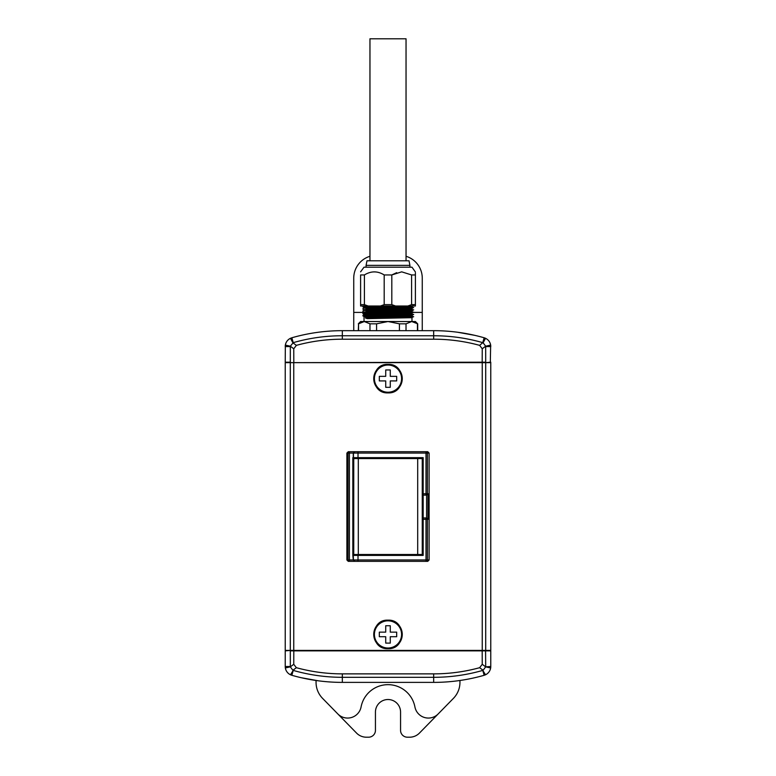 <?xml version="1.0" encoding="UTF-8"?>
<svg xmlns="http://www.w3.org/2000/svg" width="776" height="776" viewBox="0 0 776 776"><rect width="100%" height="100%" fill="white"/><g stroke="black" fill="none" stroke-linecap="round" stroke-linejoin="round"><path stroke-width="1.16" d="M412.211 321.536L364.022 321.506L364.031 316.54L362.877 315.871L400.561 315.114C412.88 314.92 415.946 314.736 409.757 314.542M417.692 330.673L417.692 323.825L411.736 321.536L367.038 321.536M474.786 335.348L457.656 332.254L472.506 334.844A182.99 182.99 0 0 1 484.156 337.773L485.534 338.297C488.366 339.723 490.073 341.993 490.655 345.107L490.316 362.654M369.958 260.794L369.958 38.8L406.042 38.8L406.042 260.794M409.922 265.353L409.01 260.794L366.99 260.794L366.078 265.353L409.922 265.353L409.922 267.186M411.978 321.506L411.978 317.685L367.232 318.626L366.243 317.966L400.561 317.394C412.88 317.209 415.946 317.015 409.757 316.821L394.683 316.54M409.757 314.261C427.304 314.639 381.103 315.017 366.243 315.405L362.877 315.589L364.031 314.92L362.877 313.591L400.561 312.825C412.88 312.641 415.946 312.447 409.757 312.262M403.122 316.395L413.113 316.724L411.969 317.685M409.757 311.971C427.304 312.359 381.103 312.738 366.243 313.116L362.877 313.31L364.031 312.641L372.878 312.97M364.749 313.446L381.317 313.785M409.757 309.692C427.304 310.07 381.103 310.458 366.243 310.837L400.561 310.545C412.88 310.351 415.946 310.167 409.757 309.973M362.887 311.011L364.031 310.351L372.878 310.691M376.011 310.06C364.245 309.876 361.325 309.682 367.232 309.488L411.969 308.547L413.123 307.597L409.757 307.412C427.304 307.791 381.103 308.169 366.243 308.547L400.561 308.266C412.88 308.072 415.946 307.878 409.757 307.694L411.251 307.742M362.887 308.732L364.031 308.072L362.877 306.743L398.583 306.006M379.59 306.006L362.877 306.452L364.031 305.793M411.251 316.88L409.757 316.821M409.757 316.54C427.304 316.928 381.103 317.306 366.243 317.685L367.232 317.025L365.583 317.685M376.011 316.918C364.245 316.724 361.325 316.53 367.232 316.346L411.969 315.405L413.123 314.736L411.969 313.785L367.232 314.746C361.325 314.93 364.245 315.124 376.011 315.318M376.011 314.629C364.245 314.445 361.325 314.251 367.232 314.057L411.969 313.116L413.123 312.447L411.969 311.496L367.232 312.456C361.325 312.65 364.245 312.835 376.011 313.029M373.848 312.311L376.011 312.35C364.245 312.156 361.325 311.962 367.232 311.777L411.969 310.837L413.123 310.167L411.969 309.217L367.232 310.177C361.325 310.361 364.245 310.555 376.011 310.749M360.597 271.842L364.022 267.186L411.978 267.186L415.402 271.988M360.597 274.946C360.597 270.882 360.597 270.882 360.597 274.946C360.597 270.882 360.597 270.882 360.597 274.946L364.41 274.946L364.41 304.638L360.597 304.638L360.597 274.946M384.188 274.946L391.812 274.946L391.812 304.638L384.188 304.638L384.188 274.946C377.631 270.882 371.035 270.882 364.41 274.946M411.59 274.946L415.402 274.946L415.402 304.638L411.59 304.638L411.59 274.946L401.706 271.842L391.812 274.946L396.681 272.667M367.232 318.626L365.583 317.966M413.113 316.724L411.969 316.065L367.232 317.025M362.887 311.312L364.022 312.641M362.887 309.032L364.022 310.361M413.113 307.587L411.969 306.927L367.232 307.888C361.325 308.082 364.245 308.276 376.011 308.46M376.011 307.781C364.245 307.587 361.325 307.403 367.232 307.209L411.969 306.268L411.978 306.937M411.978 311.506L411.978 310.827L403.113 310.497M417.692 323.825L415.402 321.536L411.736 321.536L406.023 323.825L399.417 323.825L388 321.536L376.583 323.825L376.583 330.673M388 648.018A13.59 13.59 0 0 0 401.59 634.428A13.59 13.59 0 0 0 388 620.829A13.59 13.59 0 0 0 374.41 634.428A13.59 13.59 0 0 0 388 648.018M385.72 643.11L390.279 643.11L390.279 636.708L396.681 636.708L396.681 632.139L390.279 632.139L390.279 625.747L385.72 625.747L385.72 632.139L379.319 632.139L379.319 636.708L385.72 636.708L385.72 643.11M388 392.229A13.59 13.59 0 0 0 401.59 378.639A13.59 13.59 0 0 0 388 365.04A13.59 13.59 0 0 0 374.41 378.639A13.59 13.59 0 0 0 388 392.229M385.72 387.311L390.279 387.311L390.279 380.919L396.681 380.919L396.681 376.35L390.279 376.35L390.279 369.958L385.72 369.958L385.72 376.35L379.319 376.35L379.319 380.919L385.72 380.919L385.72 387.311M301.214 677.71L318.567 680.843L306.171 678.777M388 699.515A12.561 12.561 0 0 1 400.561 712.077L400.561 730.352A6.848 6.848 0 0 0 407.41 737.2L409.641 737.2A13.706 13.706 0 0 0 419.438 733.087L438.168 713.949A13.706 13.706 0 0 1 414.917 706.936A27.402 27.402 0 0 0 361.082 706.936A13.706 13.706 0 0 1 337.832 713.949L356.562 733.087A13.706 13.706 0 0 0 366.359 737.2L368.59 737.2A6.848 6.848 0 0 0 375.438 730.352L375.438 712.077A12.561 12.561 0 0 1 388 699.515M485.698 650.414L485.698 362.654L490.772 362.654L490.772 650.414L482.245 650.414L482.245 362.654L285.228 362.654L285.228 650.414L290.302 650.414L290.302 362.654M482.245 650.414L293.755 650.414L293.755 362.654M346.891 559.971L348.026 559.971L349.404 561.349L348.259 561.349L346.891 559.971L346.891 453.087L348.259 451.719L349.404 451.719L349.404 453.087L348.026 453.087L348.026 559.971L349.404 559.971L349.404 453.087L353.449 453.087L353.449 457.656L352.828 457.656L352.828 555.403L353.284 559.971L354.632 561.349L427.741 561.349L429.109 559.971L429.109 453.087L427.741 451.719L426.005 451.719L427.372 453.087L426.005 453.087L426.005 495.117L423.172 495.117L423.172 519.319L426.005 519.319L426.005 559.971L427.372 559.971L427.372 519.319L426.005 519.319L426.005 517.951A1.368 1.368 90 0 1 427.372 519.319L427.974 519.319L427.974 493.74L426.596 495.107L426.596 517.951L426.005 517.951L426.538 517.951M293.755 650.414L290.302 650.414M485.698 362.654L482.245 362.654M342.323 673.869L433.677 673.869A174.474 174.474 0 0 0 479.636 667.7L483.108 670.28L485.669 666.865L490.655 667.952C490.073 671.075 488.356 673.345 485.534 674.771A9.137 9.137 0 0 0 490.772 666.506L490.772 650.87L290.302 650.87L290.331 666.865L293.755 664.285L296.364 667.7A174.474 174.474 0 0 0 342.323 673.869L342.323 677.312L433.677 677.312A177.917 177.917 0 0 0 482.759 670.406L485.534 674.771L484.156 675.285A182.99 182.99 0 0 1 433.677 682.385L342.323 682.385A182.99 182.99 0 0 1 291.844 675.285L290.466 674.771C287.634 673.335 285.927 671.065 285.345 667.952L285.228 666.506A9.137 9.137 0 0 0 291.844 675.285L293.241 670.406A177.917 177.917 0 0 0 342.323 677.312L342.323 682.385M296.364 667.7L292.892 670.28L290.331 666.865L285.345 667.952M293.241 670.406L290.466 674.771M479.636 667.7L482.245 664.285L485.669 666.865L490.772 666.506L490.655 667.952M306.627 678.874L309.575 679.437M313.814 680.154L316.045 680.494M337.832 713.949L322.574 698.361A22.834 22.834 0 0 1 316.055 682.385L316.055 680.494M459.945 680.494L459.945 682.385A22.834 22.834 0 0 1 453.426 698.361L438.168 713.949M461.73 680.222L457.433 680.843M290.302 666.506L285.228 666.506L285.228 650.87L290.428 650.414M482.245 664.285L482.187 650.414M293.755 664.285L293.813 650.414M423.172 517.951L426.005 517.951M427.974 493.74L423.172 493.74L423.172 495.117M353.284 555.403L353.449 559.971L354.816 561.349M358.017 561.349L358.017 555.403L353.449 555.403M358.017 555.403L423.172 555.403L423.172 519.319M423.172 493.74L423.172 457.656L358.017 457.656L358.017 453.087L426.005 453.087L426.005 451.719L358.017 451.719L358.017 453.087L353.449 453.087L354.816 451.719L358.017 451.719M353.449 457.656L358.017 457.656M354.632 561.349L349.404 561.349L349.404 559.971L426.005 559.971L426.005 561.349L427.372 559.971L429.109 559.971M429.109 453.087L427.372 453.087L427.372 493.74A1.368 1.368 90 0 1 426.005 495.117M346.891 453.087L348.026 453.087L349.404 451.719L354.632 451.719L353.284 453.087L353.284 457.656M426.596 517.951L427.974 519.319M353.74 458.567L353.74 554.491L422.26 554.491L422.26 458.567L353.74 458.567M406.023 323.825L406.023 330.673M399.417 330.673L399.417 323.825M376.583 323.825L369.977 323.825L369.977 330.673M369.977 323.825L364.264 321.536L358.56 323.825L358.56 330.673M358.56 323.825L358.308 330.673M417.44 323.825L417.44 330.673M401.706 321.536L360.597 321.536L358.308 323.825M415.402 274.946C415.402 270.882 415.402 270.882 415.402 274.946L415.402 272.919M360.597 304.638L360.597 306.006L415.402 306.006L415.402 304.638M364.41 304.638L368.115 306.006M384.188 304.638L380.473 306.006M391.812 304.638L395.527 306.006M411.59 304.638L407.885 306.006M365.467 317.966L366.243 317.685L365.467 317.685L366.049 318.305M290.428 362.654L485.698 362.188L485.669 346.193L482.245 348.783L479.636 345.359A174.474 174.474 0 0 0 433.677 339.199L342.323 339.199L342.323 335.756A177.917 177.917 0 0 0 293.241 342.652L290.331 346.193L290.302 362.188L285.228 362.188L285.684 362.654M293.755 348.783L290.331 346.193L285.345 345.107C285.927 341.993 287.644 339.723 290.466 338.297L292.892 342.788L296.364 345.359L293.755 348.783L293.813 362.654M482.245 348.783L482.187 362.654M485.572 362.654L490.772 362.188M285.228 362.188L285.345 345.107M490.655 345.107L485.669 346.193L483.108 342.788L485.534 338.297A9.137 9.137 0 0 0 484.156 337.773A182.99 182.99 0 0 0 433.677 330.673L342.323 330.673A182.99 182.99 0 0 0 291.844 337.773L290.466 338.297A9.137 9.137 0 0 0 285.228 346.562L290.302 346.562M479.636 345.359L482.759 342.652A177.917 177.917 0 0 0 433.677 335.756L342.323 335.756L342.323 330.673M342.323 339.199A174.474 174.474 0 0 0 296.364 345.359M369.958 256.293A22.834 22.834 0 0 0 353.74 278.147L353.74 312.408L364.022 312.408M422.26 330.673L422.26 278.147A22.834 22.834 0 0 0 406.042 256.293M413.123 312.408L422.26 312.408M353.74 330.673L353.74 312.408M303.494 334.844C322.593 331.381 322.593 331.381 303.494 334.844C322.593 331.381 322.593 331.381 303.494 334.844M485.698 346.562L490.772 346.562A9.137 9.137 0 0 0 487.406 339.471M469.412 334.194L466.735 333.69M464.339 333.263L459.945 332.574M388 620.305A14.123 14.123 0 0 1 402.123 634.428A14.123 14.123 0 0 1 388 648.542A14.123 14.123 0 0 1 373.877 634.428A14.123 14.123 0 0 1 388 620.305M388 648.688A14.259 14.259 0 0 0 402.259 634.428A14.259 14.259 0 0 0 388 620.169A14.259 14.259 0 0 0 373.741 634.428A14.259 14.259 0 0 0 388 648.688C406.401 649.57 406.401 619.277 388 620.16C369.599 619.277 369.599 649.57 388 648.688M388 364.516A14.123 14.123 0 0 1 402.123 378.639A14.123 14.123 0 0 1 388 392.753A14.123 14.123 0 0 1 373.877 378.639A14.123 14.123 0 0 1 388 364.516M388 392.899A14.259 14.259 0 0 0 402.259 378.639A14.259 14.259 0 0 0 388 364.38A14.259 14.259 0 0 0 373.741 378.639A14.259 14.259 0 0 0 388 392.899C406.401 393.781 406.401 363.488 388 364.371C369.599 363.488 369.599 393.781 388 392.899M433.677 673.869L433.677 682.385M482.759 670.406L484.156 675.285M485.698 666.506L485.572 650.414M358.308 458.567L358.308 554.491M417.692 554.491L417.692 458.567M293.241 342.652L291.844 337.773M433.677 339.199L433.677 330.673M482.759 342.652L484.156 337.773M366.078 265.353L366.078 267.186M411.978 316.075L411.978 315.395M411.978 313.795L411.978 313.116M411.978 309.226L411.978 308.547M366.049 317.345L365.467 317.685M413.113 305.608L411.969 306.268"/></g></svg>
